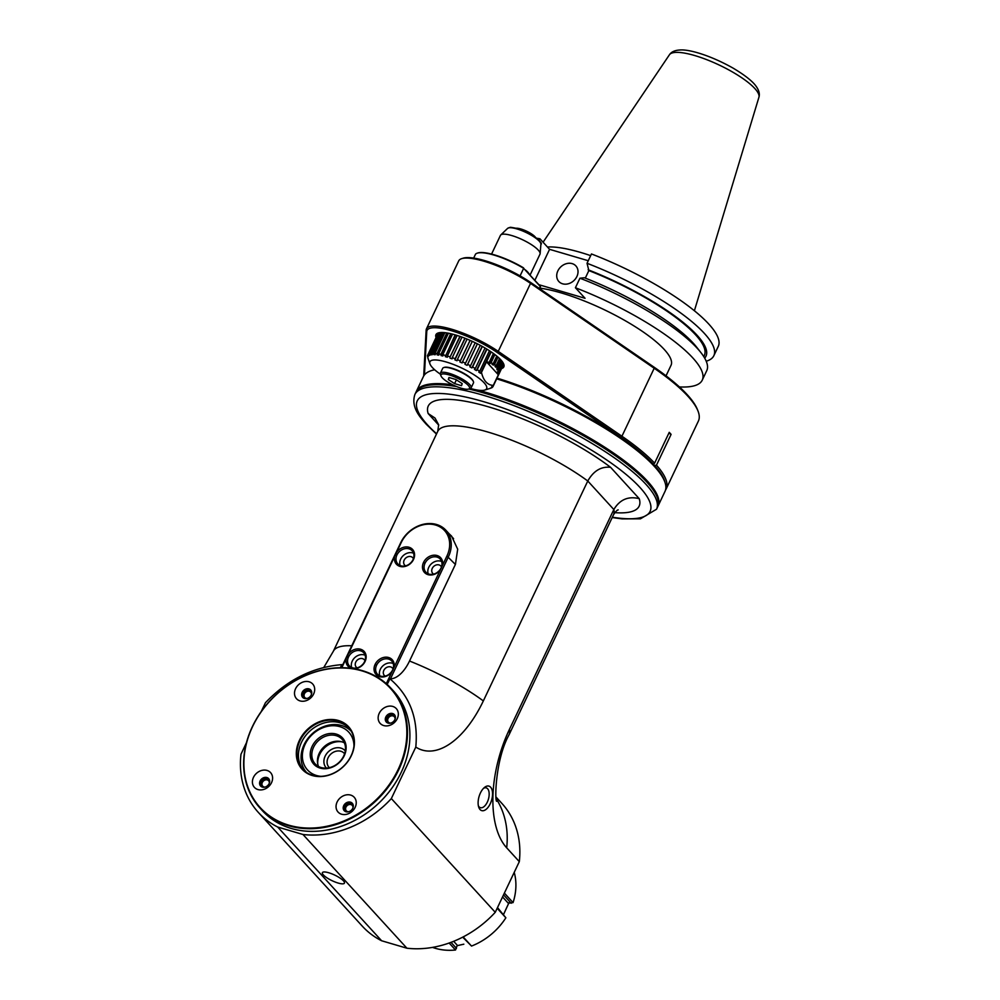 <?xml version="1.0" encoding="UTF-8"?>
<svg xmlns="http://www.w3.org/2000/svg" width="1000" height="1000" viewBox="0 0 1000 1000"><rect width="100%" height="100%" fill="white"/><g stroke="black" fill="none" stroke-linecap="round" stroke-linejoin="round"><path stroke-width="1.5" d="M455.112 334.85L445.325 356.637L455.6 335M445.363 355.4A36.237 9.2 25.4 0 0 442.775 354.725L452.55 334.15M442.775 354.725L442.863 355.988A35.288 25.8 131.7 0 1 441.037 355.562L440.95 354.3A36.237 9.2 25.4 0 0 438.625 353.85L438.825 355.138A35.288 21.988 127.5 0 1 437.2 354.888L437.013 353.6A36.237 9.2 25.4 0 0 435.012 353.4L435.3 354.688A35.288 17.625 124.1 0 1 433.938 354.625L433.65 353.338A36.237 9.2 25.4 0 0 432.013 353.375L432.375 354.675A35.288 12.837 121.3 0 1 431.3 354.8L430.938 353.5A36.237 9.2 25.4 0 0 429.712 353.787L430.125 355.075A35.288 7.738 118.8 0 1 429.375 355.375L428.95 354.1A36.237 9.2 25.4 0 0 428.162 354.625L428.625 355.887A35.288 2.438 116.4 0 1 428.2 356.362L427.738 355.112A36.237 9.2 25.4 0 0 427.575 355.412A36.237 9.2 25.4 0 0 427.413 355.863L427.875 357.088A35.288 2.913 114.2 0 0 427.8 357.738L430.037 364.113A31.375 7.963 25.4 0 1 461.7 368.013A31.375 7.963 25.4 0 1 484.738 390.075A31.375 7.963 25.4 0 1 470.462 388.45M445.325 356.637L447.337 357.225L447.362 356A36.237 9.2 25.4 0 1 450.138 356.887L460.238 336.488M440.325 374.137A31.375 7.963 25.4 0 1 430.037 364.113M484.738 390.075L490.85 388.137A36.237 9.2 25.4 0 1 490.85 388.137A36.237 9.2 25.4 0 1 490.812 388.15M490.938 388.038L489.688 388.5A35.288 7.738 -61.2 0 0 490.438 388.2L491.65 387.812A36.237 9.2 25.4 0 0 492.438 387.287L491.2 387.688A35.288 2.438 -63.6 0 0 491.613 387.212L492.863 386.8A36.237 9.2 25.4 0 0 493.038 386.5A36.237 9.2 25.4 0 0 493.2 386.05L491.938 386.488A35.288 2.913 -65.8 0 1 492.013 385.85L493.288 385.4C487.438 385.087 483.5 380.775 481.463 372.45L480.513 373.275A35.288 29.225 -87.4 0 1 478.775 372.088L479.7 371.275A36.237 9.2 25.4 0 0 477.225 369.7L476.413 370.575A35.288 31.625 -96.6 0 1 474.475 369.4L475.288 368.525A36.237 9.2 25.4 0 0 472.6 366.962L471.9 367.912A35.288 33.237 -112.1 0 1 469.825 366.775L470.513 365.825A36.237 9.2 25.4 0 0 467.663 364.325L467.1 365.35A35.288 34.038 -138.8 0 1 464.925 364.263L465.487 363.25A36.237 9.2 25.4 0 0 462.537 361.85L462.113 362.938A35.288 34 -173.3 0 1 459.9 361.95L460.325 360.863A36.237 9.2 25.4 0 0 457.362 359.6L457.075 360.75A35.288 33.125 161.1 0 1 454.888 359.862L455.175 358.725A36.237 9.2 25.4 0 0 452.262 357.638L452.113 358.825A35.288 31.438 146.4 0 1 449.988 358.088M428.162 354.625L438.488 332.875A37.088 9.412 -154.6 0 0 436.587 334.438A37.088 9.412 -154.6 0 0 436.5 336.613M501.962 367.7A37.088 9.412 -154.6 0 0 503.587 366.25A37.088 9.412 -154.6 0 0 503.587 363.762L498.312 374.775L486.512 361.85L489.188 362.325L488.188 363.025L490 363.525L491.012 362.825L493.175 363.688L492.062 364.338L493.462 365.112L494.575 364.45L496.138 365.662L494.963 366.262L495.9 367.287L499.888 358.888M501.538 368.587A37.575 9.537 -154.6 0 0 503.713 364.062A37.575 9.537 -154.6 0 0 455.425 334.938A37.575 9.537 -154.6 0 0 438.212 332.962A37.575 9.537 -154.6 0 0 436.075 337.5M653.925 465.125L654.513 465.45A132.537 33.638 25.4 0 1 665 482.413M424.45 374.9L426.75 331.662A47.425 12.038 25.4 0 1 451.625 330.788A47.425 12.038 25.4 0 1 497.05 352.388L620.712 437.262A132.537 33.638 25.4 0 1 653.587 464.425L653.363 464.513M654.513 465.45A509.363 479.925 -111.9 0 0 656.475 465.175L671.1 434.375L668.863 433.137M671.1 434.375A133.75 33.938 -154.6 0 0 669.25 432.337L654.613 463.15A509.237 110.988 -61.2 0 1 653.587 464.425M423.713 375.975L426.15 330.112A48.637 12.337 25.4 0 1 426.463 328.85A48.637 12.337 25.4 0 1 453.775 329.862A48.637 12.337 25.4 0 1 498.25 351.375L621.925 436.238A133.75 33.938 25.4 0 1 654.613 463.15M656.475 465.175A133.75 33.938 25.4 0 1 666.125 489.038A133.75 33.938 25.4 0 1 665.475 490.163M666.125 489.038L698.4 421.05A133.75 33.938 -154.6 0 0 697.987 410.988A133.75 33.938 -154.6 0 0 654.2 368.25L530.538 283.375A48.637 12.337 -154.6 0 0 461.675 258.65A48.637 12.337 -154.6 0 0 458.738 260.85L426.463 328.85M697.987 410.988L697.4 409.5A132.537 33.638 -154.6 0 0 654.013 367.137L530.35 282.275A47.425 12.038 -154.6 0 0 463.2 258.175L461.675 258.65M539.625 288.637L540.25 286.15L523.663 268.325A36.475 9.262 -154.6 0 0 493.988 255.075A36.475 9.262 -154.6 0 0 477.275 253.162A36.475 9.262 -154.6 0 0 475.538 254.137L473.675 258.075M540.513 286.762L523.663 268.325L520.075 275.875M523.525 267.85A35.987 9.137 -154.6 0 0 477.887 252.963A35.987 9.137 -154.6 0 0 477.587 253.062M525.487 269.988A21.888 5.55 25.4 0 1 529.2 274.062M491.562 254.088L500.438 235.4A21.888 5.55 25.4 0 1 500.763 234.963A21.888 5.55 25.4 0 1 511.788 235.562A21.888 5.55 25.4 0 1 538.263 250.1A21.888 5.55 25.4 0 1 540.125 253.65A21.888 5.55 25.4 0 1 539.987 254.175L530.087 275.025M517.075 228.463A12.163 3.088 25.4 0 1 520.5 229.2A12.163 3.088 25.4 0 1 534.837 236.9M535.55 237.413A11.675 2.963 -154.6 0 0 526.65 231.225A11.675 2.963 -154.6 0 0 516.237 228.238M495.9 367.287L497.075 366.688L500.487 359.5M497.075 366.688L498.013 368.212L501.575 360.712M501.625 360.775L497.238 370L496.788 368.75L498.013 368.212M497.238 370L498.462 369.462L498.738 371.287L497.5 371.725L497.463 373.175L498.7 372.738L498.325 374.787L493.288 385.4M493.4 353.462L489.188 362.325M481.463 372.45L491.2 351.912M480.513 373.275L490.788 351.637M498.7 372.738L503.263 363.113M497.463 373.175L498.288 371.45M502.9 362.512L498.738 371.287M498.462 369.462L502.225 361.538M491.938 386.488L492.287 385.75M447.362 356L457.113 335.462M459.888 336.375L450.138 356.887M452.262 357.638L462 337.125M464.913 338.225L455.175 358.725M454.888 359.862L465.125 338.3M457.362 359.6L467.1 339.1M470.062 340.363L460.325 360.863M459.9 361.95L470.138 340.4M462.537 361.85L472.275 341.362M475.213 342.75L465.487 363.25M467.1 365.35L477.325 343.8M467.663 364.325L477.388 343.837M480.25 345.325L470.513 365.825M471.9 367.912L482.137 346.35M472.6 366.962L482.325 346.463M485.037 348.013L475.288 368.525M476.413 370.575L486.662 348.988M477.225 369.7L486.975 349.175M489.45 350.75L479.7 371.275M493.2 386.05L503.663 364M473.263 381.35A16.538 4.2 -154.6 0 0 473.175 381.062A16.538 4.2 -154.6 0 0 460.087 371.413A16.538 4.2 -154.6 0 0 444.338 367.362A16.538 4.2 -154.6 0 0 444.062 367.475M471.138 387.825L473.462 382.938A17.025 4.325 -154.6 0 0 473.413 381.65A17.025 4.325 -154.6 0 0 459.938 371.725A17.025 4.325 -154.6 0 0 443.725 367.562A17.025 4.325 -154.6 0 0 442.7 368.325L440.387 373.212A17.025 4.325 25.4 0 1 457.612 376.613A17.025 4.325 25.4 0 1 471.138 387.825A17.025 4.325 25.4 0 1 470.112 388.587L468.587 389.075A15.812 4.013 25.4 0 1 461.35 388.237A15.812 4.013 25.4 0 1 441.025 375.988A15.812 4.013 25.4 0 1 456.975 377.962A15.812 4.013 25.4 0 1 468.587 389.075M441.025 375.988L440.438 374.5A17.025 4.325 25.4 0 1 440.387 373.212M461.538 385.675L454.6 383.625L448.312 379.538L448.975 377.488L455.925 379.525L462.2 383.625L461.538 385.675M456.4 379.837L454.6 383.625M449.25 377.562L448.312 379.538M490 363.525L494.425 354.212M491.012 362.825L494.925 354.6M496.788 356.075L493.175 363.688M493.462 365.112L497.475 356.662M494.575 364.45L498.038 357.15M499.525 358.525L496.138 365.662M441.037 355.562L451.35 333.85M450.725 333.7L440.95 354.3M438.625 353.85L448.425 333.212M437.2 354.888L447.575 333.062M446.825 332.938L437.013 353.6M435.012 353.4L444.85 332.675M433.938 354.625L444.387 332.625M443.512 332.55L433.65 353.338M432.013 353.375L441.925 332.5M431.3 354.8L441.887 332.5M440.9 332.525L430.938 353.5M429.712 353.787L439.762 332.625M429.375 355.375L429.875 354.312M439.1 332.738L428.95 354.1M428.2 356.362L428.537 355.65M438.25 332.975L427.738 355.112M590.662 255.637A84.938 21.55 -154.6 0 0 580.7 252.463A84.938 21.55 -154.6 0 0 547.463 247.013M713.85 355.688L718.275 346.375A119.675 30.362 -154.6 0 0 591.462 253.962L587.038 263.288A119.675 30.362 25.4 0 1 713.85 355.688A119.675 30.362 25.4 0 1 706.225 361.225M588.25 260.725L549.575 249.338L539.938 238.775A119.675 30.362 -154.6 0 0 536.613 238.212M538.938 284.713L585.062 298.3L575.413 287.75L579.938 278.212L584.35 277.75A112.775 28.613 -154.6 0 1 696.637 347.15L700.875 352.55A119.675 30.362 -154.6 0 0 579.938 278.212M585.288 278.125L588.862 270.587L587.038 263.288M549.575 249.338L534.888 280.275M572.163 263.625A11.55 9.488 -42.4 0 0 556.725 276.325A11.55 9.488 -42.4 0 0 573.225 281.188A11.55 9.488 -42.4 0 0 572.163 263.625M539.938 238.775L539.113 240.512M575.413 287.75A119.675 30.362 25.4 0 1 702.237 380.163A119.675 30.362 25.4 0 1 679.388 386.925M666.038 375.838L671.012 365.337A85.113 21.6 -154.6 0 0 639.562 329.5A85.113 21.6 -154.6 0 0 561.362 292.962A85.113 21.6 -154.6 0 0 539.862 288.125M702.237 380.163L706.762 370.625A119.675 30.362 -154.6 0 0 700.875 352.55M703.763 356.6L704.325 355.438A110.95 28.15 -154.6 0 0 588.862 270.587M588.138 269.788A112.775 28.613 25.4 0 1 704.675 358.113M449.113 533.775L451.525 536.05L457.688 549.188L455.438 564.35L409.525 661.025A32.45 16.587 -73.6 0 1 389.913 678.825L388.562 681.675A29.188 23.963 -42.4 0 1 387.113 684.388M610.6 467.325L639.225 498.663C628.3 495.938 619.837 499.55 613.837 509.525L587.775 481A97.275 24.688 -154.6 0 0 496.425 434.712A97.275 24.688 -154.6 0 0 437.75 431.375L438.663 424.812L435 418.038L428.162 413.55A116.725 29.625 25.4 0 1 488.75 406.925A116.725 29.625 25.4 0 1 610.6 467.325C601.2 466.262 593.587 470.825 587.775 481L483.338 700.925A91.388 46.725 -73.6 0 1 415.8 747.062C418.425 718.438 409.787 695.7 389.913 678.825M509.4 729.45A97.275 24.688 -154.6 0 1 509.062 734.75L613.488 514.825A97.275 24.688 -154.6 0 0 613.837 509.525L509.4 729.45A91.388 46.725 106.4 0 0 506.675 847.812L519.312 861.637L495.262 912.3L391.337 798.575A97.275 79.875 137.6 0 1 302.987 834.5L277.7 827.038A97.275 79.875 137.6 0 1 258.387 812.463A97.275 79.875 137.6 0 1 240.975 754.25L246.475 742.663M415.8 747.062L391.337 798.575M490.25 803.75A12.763 6.525 -73.6 0 1 478.713 807.113A12.763 6.525 -73.6 0 1 484.513 787.425A12.763 6.525 -73.6 0 1 491.9 789.438A12.763 6.525 -73.6 0 1 490.25 803.75M519.312 861.637A97.275 79.875 -42.4 0 0 501.9 803.438L496.138 797.138M342.812 664.638A32.45 16.587 -73.6 0 1 341.8 664.638L340.438 667.5A29.188 23.963 -42.4 0 0 340.337 667.725M341.8 664.638C312.75 667.087 287.288 679.788 265.438 702.738L261.262 711.513M260.038 808.1L262.462 810.763A88.763 72.888 -42.4 0 0 365.925 813.65A88.763 72.888 -42.4 0 0 405.775 711.287A88.763 72.888 -42.4 0 0 393.512 691L391.075 688.337A88.763 72.888 -42.4 0 0 287.625 685.438A88.763 72.888 -42.4 0 0 247.775 787.812A88.763 72.888 -42.4 0 0 260.038 808.1A88.763 72.888 -42.4 0 0 363.488 810.987A88.763 72.888 -42.4 0 0 403.338 708.625A88.763 72.888 -42.4 0 0 391.075 688.337M402.725 708.637A88.275 72.487 -42.4 0 0 264.55 707.325A88.275 72.487 -42.4 0 0 308.825 828.075A88.275 72.487 -42.4 0 0 402.725 708.637M391.4 724.65A10.938 8.988 137.6 0 1 378.35 715.925A10.938 8.988 137.6 0 1 394.963 707.463A10.938 8.988 137.6 0 1 391.4 724.65M349.312 813.3A10.938 8.988 137.6 0 1 336.25 804.575A10.938 8.988 137.6 0 1 352.863 796.112A10.938 8.988 137.6 0 1 349.312 813.3M265.675 788.65A10.938 8.988 137.6 0 1 252.613 779.912A10.938 8.988 137.6 0 1 269.225 771.462A10.938 8.988 137.6 0 1 265.675 788.65M307.762 700A10.938 8.988 137.6 0 1 294.713 691.263A10.938 8.988 137.6 0 1 311.312 682.812A10.938 8.988 137.6 0 1 307.762 700M352.962 733.962A31.488 25.863 -42.4 0 0 303.675 733.5A31.488 25.863 -42.4 0 0 319.462 776.575A31.488 25.863 -42.4 0 0 352.962 733.962M391.925 722.638A5.475 4.487 137.6 0 1 386.3 722.013A5.475 4.487 137.6 0 1 388.762 714A5.475 4.487 137.6 0 1 394.387 714.625A5.475 4.487 137.6 0 1 391.925 722.638M386.688 722.375A5.475 4.487 137.6 0 1 389.462 714.762A5.475 4.487 137.6 0 1 394.7 715.037M395.387 717.175A4.862 4 -42.4 0 0 388.35 716.137A4.862 4 -42.4 0 0 388.75 723.238M395.05 719.2A4.013 3.3 -42.4 0 0 394.338 716.737A4.013 3.3 -42.4 0 0 389.15 717.013A4.013 3.3 -42.4 0 0 388.413 722.15A4.013 3.3 -42.4 0 0 390.788 723.088M349.837 811.287A5.475 4.487 137.6 0 1 344.212 810.662A5.475 4.487 137.6 0 1 346.662 802.65A5.475 4.487 137.6 0 1 352.287 803.275A5.475 4.487 137.6 0 1 349.837 811.287M344.588 811.012A5.475 4.487 137.6 0 1 347.362 803.413A5.475 4.487 137.6 0 1 352.612 803.688M353.3 805.812A4.862 4 -42.4 0 0 346.262 804.788A4.862 4 -42.4 0 0 346.65 811.888M352.95 807.837A4.013 3.3 -42.4 0 0 352.238 805.387A4.013 3.3 -42.4 0 0 347.062 805.662A4.013 3.3 -42.4 0 0 346.312 810.8A4.013 3.3 -42.4 0 0 347.612 811.6A4.013 3.3 -42.4 0 0 348.7 811.737M266.188 786.637A5.475 4.487 137.6 0 1 260.575 786A5.475 4.487 137.6 0 1 263.025 778A5.475 4.487 137.6 0 1 268.65 778.625A5.475 4.487 137.6 0 1 266.188 786.637M260.95 786.363A5.475 4.487 137.6 0 1 263.725 778.763A5.475 4.487 137.6 0 1 268.975 779.038M269.65 781.162A4.862 4 -42.4 0 0 265.788 778.688A4.862 4 -42.4 0 0 261.3 781.9A4.862 4 -42.4 0 0 263.012 787.237M269.312 783.188A4.013 3.3 -42.4 0 0 268.6 780.738A4.013 3.3 -42.4 0 0 262.325 782.463A4.013 3.3 -42.4 0 0 262.675 786.15A4.013 3.3 -42.4 0 0 265.062 787.075M308.288 697.987A5.475 4.487 137.6 0 1 302.663 697.362A5.475 4.487 137.6 0 1 305.113 689.35A5.475 4.487 137.6 0 1 310.738 689.975A5.475 4.487 137.6 0 1 308.288 697.987M303.038 697.712A5.475 4.487 137.6 0 1 305.825 690.113A5.475 4.487 137.6 0 1 311.062 690.387M311.75 692.513A4.862 4 -42.4 0 0 309.425 690.188A4.862 4 -42.4 0 0 303.475 693.1A4.862 4 -42.4 0 0 305.1 698.587M311.413 694.538A4.013 3.3 -42.4 0 0 310.7 692.087A4.013 3.3 -42.4 0 0 309.4 691.287A4.013 3.3 -42.4 0 0 304.887 693.037A4.013 3.3 -42.4 0 0 304.775 697.5A4.013 3.3 -42.4 0 0 307.15 698.425M352.725 734.388A31.012 25.463 -42.4 0 0 348.45 727.3A31.012 25.463 -42.4 0 0 312.3 726.287A31.012 25.463 -42.4 0 0 298.387 762.05A31.012 25.463 -42.4 0 0 302.663 769.137A31.012 25.463 -42.4 0 0 338.812 770.15A31.012 25.463 -42.4 0 0 352.725 734.388M349.175 728.138A31.012 25.463 -42.4 0 0 313.25 728.312A31.012 25.463 -42.4 0 0 299.887 763.688A31.012 25.463 -42.4 0 0 303.438 769.938M390.462 678.838L448.4 556.812A28.938 23.763 -42.4 0 0 445.913 530.262A28.938 23.763 -42.4 0 0 400.688 542.75L341.35 667.712M386.238 683.6A27.725 22.763 -42.4 0 0 387.4 681.375L392 671.688A10.938 8.988 137.6 0 1 378.663 676.312A10.938 8.988 137.6 0 1 375.112 664.425A10.938 8.988 137.6 0 1 387.7 657.3A10.938 8.988 137.6 0 1 393.9 667.688L440.438 569.7A10.938 8.988 137.6 0 1 427.1 574.325A10.938 8.988 137.6 0 1 423.537 562.438A10.938 8.988 137.6 0 1 436.125 555.312A10.938 8.988 137.6 0 1 442.337 565.688L446.938 556.013A27.725 22.763 -42.4 0 0 435.575 525.05A27.725 22.763 -42.4 0 0 401.225 542.537L396.625 552.225A10.938 8.988 137.6 0 1 409.963 547.6A10.938 8.988 137.6 0 1 413.512 559.487A10.938 8.988 137.6 0 1 400.925 566.613A10.938 8.988 137.6 0 1 394.725 556.225L348.188 654.212A10.938 8.988 137.6 0 1 361.525 649.587A10.938 8.988 137.6 0 1 365.087 661.475A10.938 8.988 137.6 0 1 354.025 668.737M351.463 668.363A10.938 8.988 137.6 0 1 346.287 658.225L341.788 667.712M396.625 552.225L394.725 556.225M412.987 559.7A9.725 7.987 137.6 0 1 397.788 563.9A9.725 7.987 137.6 0 1 396.938 554.975A9.725 7.987 137.6 0 1 412.137 550.775A9.725 7.987 137.6 0 1 412.987 559.7L413.512 559.487M348.188 654.212L346.287 658.225M400.1 565.538A9.725 7.987 137.6 0 1 403.325 555.538A9.725 7.987 137.6 0 1 413.562 553.225M405.575 565.85A5.475 4.487 137.6 0 1 404.663 565.125A5.475 4.487 137.6 0 1 405.675 558.112A5.475 4.487 137.6 0 1 412.75 557.737A5.475 4.487 137.6 0 1 413.387 558.713M410.863 562.737A5.475 4.487 -42.4 0 0 409.812 563.688M348.512 656.963A9.725 7.987 137.6 0 1 363.713 652.763A9.725 7.987 137.6 0 1 364.55 661.688A9.725 7.987 137.6 0 1 349.35 665.888A9.725 7.987 137.6 0 1 348.512 656.963L347.188 656.237M365.138 655.225A9.725 7.987 -42.4 0 0 354.888 657.525A9.725 7.987 -42.4 0 0 351.675 667.537M357.15 667.85A5.475 4.487 137.6 0 1 356.238 667.113A5.475 4.487 137.6 0 1 357.25 660.113A5.475 4.487 137.6 0 1 364.312 659.737A5.475 4.487 137.6 0 1 364.963 660.713M362.425 664.737A5.475 4.487 -42.4 0 0 361.388 665.688M440.438 569.7L442.337 565.688M392 671.688L393.9 667.688M392.612 669.963A9.725 7.987 137.6 0 1 377.413 674.163A9.725 7.987 137.6 0 1 376.575 665.238A9.725 7.987 137.6 0 1 391.775 661.038A9.725 7.987 137.6 0 1 392.625 669.963A9.725 7.987 137.6 0 1 392.612 669.963L393.1 669.775M379.738 675.8A9.725 7.987 137.6 0 1 382.95 665.8A9.725 7.987 137.6 0 1 393.2 663.5M385.213 676.112A5.475 4.487 137.6 0 1 384.3 675.387A5.475 4.487 137.6 0 1 385.312 668.388A5.475 4.487 137.6 0 1 392.388 668.012A5.475 4.487 137.6 0 1 393.025 668.988M390.5 673A5.475 4.487 -42.4 0 0 389.45 673.962M441.05 567.975A9.725 7.987 137.6 0 1 425.85 572.175A9.725 7.987 137.6 0 1 425.012 563.237A9.725 7.987 137.6 0 1 440.213 559.05A9.725 7.987 137.6 0 1 441.05 567.975L441.525 567.775M428.175 573.812A9.725 7.987 137.6 0 1 431.388 563.812A9.725 7.987 137.6 0 1 441.637 561.5M433.65 574.125A5.475 4.487 137.6 0 1 432.738 573.4A5.475 4.487 137.6 0 1 433.75 566.388A5.475 4.487 137.6 0 1 440.812 566.013A5.475 4.487 137.6 0 1 441.463 566.987M438.925 571.013A5.475 4.487 -42.4 0 0 437.887 571.962M456.637 386.575A133.75 33.938 -154.6 0 0 415.9 392.362L414.888 394.487A133.75 33.938 25.4 0 1 550.262 421.2A133.75 33.938 25.4 0 1 656.538 509.225L657.537 507.1A133.75 33.938 -154.6 0 0 600.225 445.725A133.75 33.938 -154.6 0 0 468.75 389.025M657.775 506.562A133.75 33.938 -154.6 0 0 658.05 506.037A133.75 33.938 -154.6 0 0 605.125 447.45A133.75 33.938 -154.6 0 0 478.162 390.188M452.75 384.825A133.75 33.938 -154.6 0 0 416.4 391.3A133.75 33.938 -154.6 0 0 416.163 391.838M658.05 506.037L665.013 491.375A133.75 33.938 -154.6 0 0 664.6 481.325A133.75 33.938 -154.6 0 0 496.662 378.85M434.675 369.787A133.75 33.938 -154.6 0 0 431.413 370.6A133.75 33.938 -154.6 0 0 423.363 376.637L416.4 391.3M664.6 481.325L664 479.837A132.537 33.638 -154.6 0 0 497.013 378.113M434.538 369.663A132.537 33.638 -154.6 0 0 432.938 370.112L431.413 370.6M351.388 731.425A30.4 24.962 -42.4 0 0 341.725 725.55A30.4 24.962 -42.4 0 0 307.688 738.737A30.4 24.962 -42.4 0 0 306.512 772.425M353.988 745.938A27.963 22.963 -42.4 0 0 339.787 726.65A27.963 22.963 -42.4 0 0 304.2 746.438A27.963 22.963 -42.4 0 0 320.737 776.325M336.25 734.087A19.45 15.975 137.6 0 1 338.038 763.675A19.45 15.975 137.6 0 1 310.25 755.487A19.45 15.975 137.6 0 1 336.25 734.087M336.213 735.662A18.238 14.975 137.6 0 1 342.113 739.287A18.238 14.975 137.6 0 1 338.75 762.65A18.238 14.975 137.6 0 1 315.188 763.9A18.238 14.975 137.6 0 1 315.738 743.637A18.238 14.975 137.6 0 1 336.213 735.662M344.387 742.85A18.238 14.975 -42.4 0 0 341.838 741.812A18.238 14.975 -42.4 0 0 323 747.837A18.238 14.975 -42.4 0 0 318.525 766.488M317.775 764.163A19.45 15.975 137.6 0 1 342.137 741.9M345.288 750.888A12.763 10.488 -42.4 0 0 340.962 748.125A12.763 10.488 -42.4 0 0 326.525 753.85A12.763 10.488 -42.4 0 0 326.45 768.1M344.588 753.763A10.337 8.488 -42.4 0 0 344.237 753.337A10.337 8.488 -42.4 0 0 340.887 751.275A10.337 8.488 -42.4 0 0 329.288 755.8A10.337 8.488 -42.4 0 0 328.975 767.275A10.337 8.488 -42.4 0 0 329.363 767.675M302.987 834.5L406.912 948.213A97.275 79.875 -42.4 0 0 495.262 912.3M406.912 948.213L381.625 940.763L277.7 827.038M258.387 812.463L362.312 926.175A97.275 79.875 -42.4 0 0 381.625 940.763M338.1 883.037A12.188 3.088 25.4 0 1 326.238 877.35A12.188 3.088 25.4 0 1 322.725 872.3A12.188 3.088 25.4 0 1 334.738 875.1A12.188 3.088 25.4 0 1 344.5 882.638A12.188 3.088 25.4 0 1 338.1 883.037M504.375 893.1L513.062 902.613A60.188 49.425 -42.4 0 0 514.225 872.362M453.675 941.312L457.262 945.238L455.513 950A60.188 49.425 137.6 0 1 432.575 947.387M455.513 950L449.137 943.025M463.162 936.925L471.512 946.062L462.713 937.163M497.5 907.588L505.863 917.788A60.188 49.425 137.6 0 1 471.512 946.062M505.863 917.788L497.163 908.275M509 902.663L503.638 914.312M513.062 902.613L508.288 903.225L502.55 896.938M463.837 944.188L457.163 945.662M456.463 948.337L450.988 942.35M503.55 894.837L511.225 903.238M508.862 902.925L503.612 914.275M483.55 788.312A10.337 5.288 -73.6 0 1 486.25 787.862A10.337 5.288 -73.6 0 1 487.612 788.75A10.337 5.288 -73.6 0 1 487.312 802.125A10.337 5.288 -73.6 0 1 480.412 807.688A10.337 5.288 -73.6 0 1 478.375 805.85M654.013 367.137L654.2 368.25L621.925 436.238L620.712 437.262M497.05 352.388L498.25 351.375L530.538 283.375L530.35 282.275M426.15 330.112L426.75 331.662M500.763 234.963L507.575 228.412A18.525 4.7 25.4 0 1 516.575 228.825A18.525 4.7 25.4 0 1 539.312 241.225A18.525 4.7 25.4 0 1 540.9 244.225L540.125 253.65M517.375 228.612A17.387 4.412 25.4 0 1 539.925 241.95M669.412 54.787C671.325 51.887 674.8 50.287 679.862 50C688.9 49.112 710.425 55.338 733.025 68.088C748.713 77.4 754.2 83.475 756.087 86.25C759 90.3 759.95 93.975 758.913 97.287A49.575 12.575 -154.6 0 0 694.862 55.587A49.575 12.575 -154.6 0 0 669.412 54.787L543.075 242.213M483.338 700.925A97.275 24.688 -154.6 0 0 409.525 661.025M351.75 645.8A97.275 24.688 -154.6 0 0 333.325 651.312L437.75 431.375M455.387 564.45L446.938 556.013M387.4 681.375L388.438 681.938M395.625 554.25L396.938 554.975M375.112 664.425L376.575 665.238M423.537 562.438L425.012 563.237M506.675 847.812A97.275 79.875 -42.4 0 0 496.375 798.95M639.225 498.663A116.725 29.625 25.4 0 1 614.837 512.65M428.162 413.55L438.738 425.138M436.613 433.762A128.887 32.713 25.4 0 1 427.825 425.213A128.887 32.713 25.4 0 1 473.237 398.837A128.887 32.713 25.4 0 1 627.863 475.925A128.887 32.713 25.4 0 1 612.362 517.212M540.9 244.225C544.1 243.85 531.712 232.438 517.2 228.5C506.562 226.325 511.85 227.862 509.325 227.562L507.575 228.412M503.688 364.075L493.038 386.5M438.212 332.987L427.575 355.412M758.913 97.287L694.388 310.763M453.587 538.663L445.913 530.262M323.787 667.475L333.325 651.312M509.062 734.75C494.913 760.05 494.625 803.375 496.838 801.237M613.488 514.825C615.487 511.725 617.05 510.075 618.175 509.888M414.888 394.487C410.625 407.638 420.712 417.875 426.275 424.263L436.463 434.087M612.212 517.537L622.125 518.888L640.462 518.812L656.538 509.225"/></g></svg>
